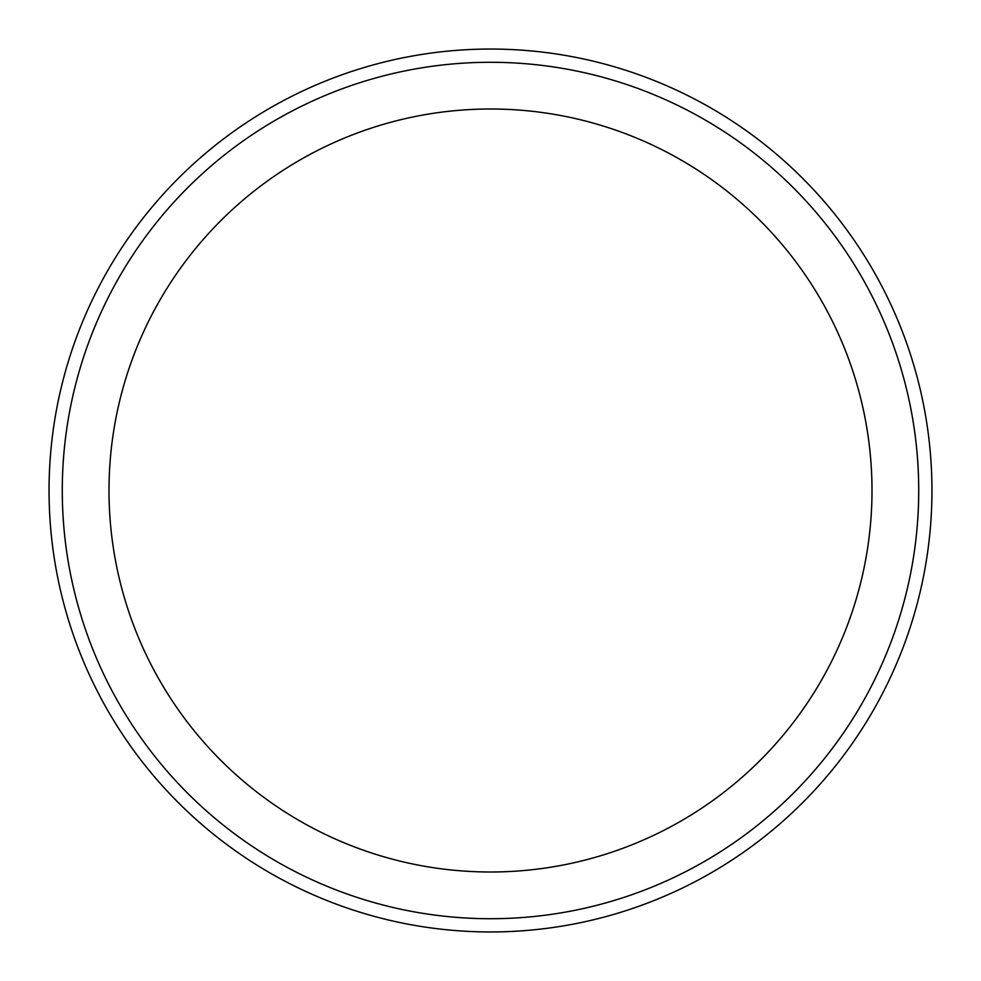 <?xml version="1.0" encoding="UTF-8"?>
<svg xmlns="http://www.w3.org/2000/svg" width="981" height="981" viewBox="0 0 981 981"><rect width="100%" height="100%" fill="white"/><g stroke="black" fill="none" stroke-linecap="round" stroke-linejoin="round"><path stroke-width="1.47" d="M490.5 49.05A441.45 441.45 0 0 1 931.95 490.5A441.45 441.45 0 0 1 490.5 931.95A441.45 441.45 0 0 1 49.05 490.5A441.45 441.45 0 0 1 490.5 49.05A441.45 441.45 0 0 1 931.95 490.5A441.45 441.45 0 0 1 490.5 931.95A441.45 441.45 0 0 1 49.05 490.5A441.45 441.45 0 0 1 490.5 49.05M490.5 62.281A428.219 428.219 0 0 1 918.719 490.5A428.219 428.219 0 0 1 490.5 918.719A428.219 428.219 0 0 1 62.281 490.5A428.219 428.219 0 0 1 490.5 62.281M490.5 109.001A381.499 381.499 0 0 1 871.999 490.5A381.499 381.499 0 0 1 490.5 871.999A381.499 381.499 0 0 1 109.001 490.5A381.499 381.499 0 0 1 490.5 109.001"/></g></svg>
